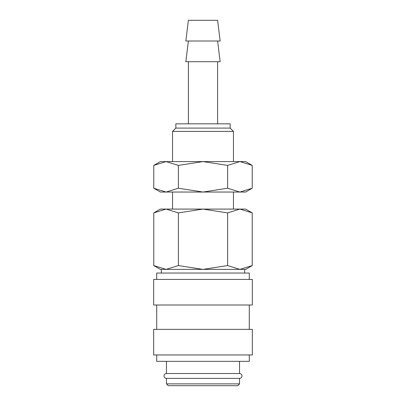 <?xml version="1.0" encoding="UTF-8"?>
<svg xmlns="http://www.w3.org/2000/svg" width="406" height="406" viewBox="0 0 406 406"><rect width="100%" height="100%" fill="white"/><g stroke="black" fill="none" stroke-linecap="round" stroke-linejoin="round"><path stroke-width="0.61" d="M166.46 361.34L166.46 373.52A2.436 2.436 0 0 0 164.024 375.956A2.436 2.436 0 0 0 166.46 378.392L166.46 383.873L168.287 385.7L237.713 385.7L239.54 383.873L239.54 378.392L166.46 378.392M239.54 378.392A2.436 2.436 0 0 0 241.976 375.956A2.436 2.436 0 0 0 239.54 373.52L239.54 361.34M249.284 279.429L249.284 273.035L156.716 273.035L156.716 279.429M252.329 305.007L252.329 279.429L153.671 279.429L153.671 305.007L252.329 305.007M249.284 329.367L249.284 305.007M156.716 305.007L156.716 329.367M252.329 354.945L252.329 329.367L153.671 329.367L153.671 354.945L252.329 354.945M156.716 354.945L156.716 361.34L249.284 361.34L249.284 354.945M220.159 41.006L217.616 20.3L188.384 20.3L185.841 41.006L220.159 41.006M188.384 41.006L185.841 61.712L220.159 61.712L217.616 41.006M217.616 123.83L217.616 61.712M188.384 61.712L188.384 123.83M233.45 161.588L233.45 131.387L230.151 128.093L230.151 123.83L175.849 123.83L175.849 128.093L172.55 131.392L172.55 161.588M233.45 209.09L233.45 192.038M172.55 192.038L172.55 209.09M252.222 212.896L245.63 209.09L239.921 209.09L252.222 212.896L252.222 265.575L239.921 269.381L244.656 269.381L244.656 273.035M160.37 209.09L153.778 212.896L166.079 209.09L239.921 209.09L227.614 212.896L203 209.09L178.386 212.896L166.079 209.09L160.37 209.09M239.921 269.381L227.614 265.575L203 269.381L245.63 269.381L252.222 265.575M153.778 265.575L160.37 269.381L203 269.381L178.386 265.575L166.079 269.381L153.778 265.575L153.778 212.896M166.079 269.381L161.344 269.381L161.344 273.035M166.46 373.52L239.54 373.52M166.46 383.873L239.54 383.873M178.386 265.575L178.386 212.896M227.614 265.575L227.614 212.896M172.55 131.387L233.45 131.387M175.849 128.093L230.151 128.093M252.222 165.394L245.63 161.588L239.921 161.588L252.222 165.394L252.222 188.232L239.921 192.038L227.614 188.232L203 192.038L245.63 192.038L252.222 188.232M160.37 161.588L153.778 165.394L166.079 161.588L203 161.588L227.614 165.394L239.921 161.588L203 161.588L178.386 165.394L166.079 161.588L160.37 161.588M153.778 188.232L160.37 192.038L203 192.038L178.386 188.232L166.079 192.038L153.778 188.232L153.778 165.394M178.386 188.232L178.386 165.394M227.614 188.232L227.614 165.394"/></g></svg>
